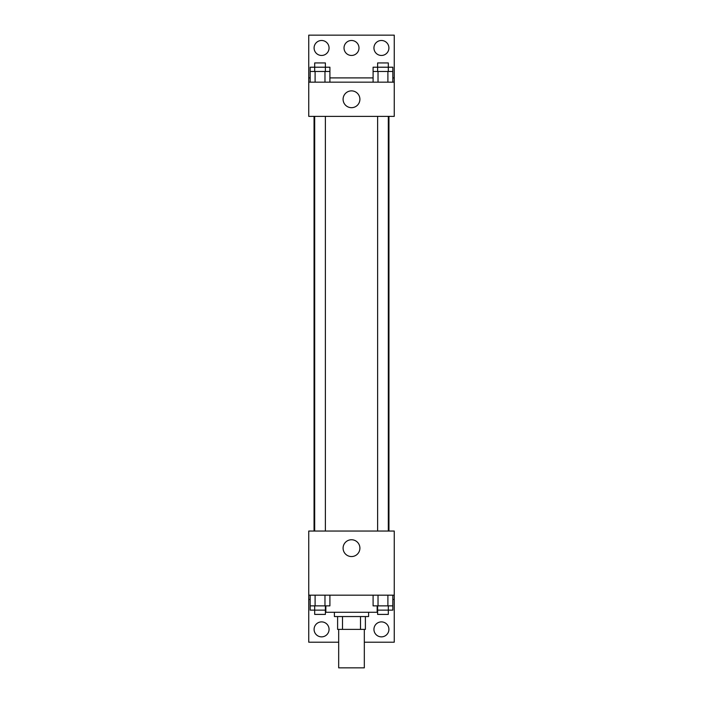 <?xml version="1.0" encoding="UTF-8"?>
<svg xmlns="http://www.w3.org/2000/svg" width="703" height="703" viewBox="0 0 703 703"><rect width="100%" height="100%" fill="white"/><g stroke="black" fill="none" stroke-linecap="round" stroke-linejoin="round"><path stroke-width="1.05" d="M338.679 629.378L338.679 667.85L364.321 667.85L364.321 629.378M360.498 616.549L360.498 629.378L337.607 629.378L337.607 616.549M360.498 629.378L365.393 629.378L365.393 616.549L365.393 629.378M368.6 612.278L368.6 616.549L334.4 616.549L334.4 612.278M342.502 616.549L342.502 629.378M325.849 605.863L325.849 612.278L377.151 612.278L377.151 605.863M308.749 595.177L308.749 531.046L394.251 531.046L394.251 595.177L308.749 595.177L308.749 642.199L338.679 642.199M394.251 595.177L394.251 642.199L364.321 642.199M343.09 548.147A8.41 8.41 0 0 1 355.7 540.871A8.41 8.41 0 0 1 355.7 555.432A8.41 8.41 0 0 1 343.09 548.147M394.251 599.448L392.836 599.448M310.164 599.448L308.749 599.448M373.943 629.378A7.478 7.478 0 0 1 385.165 622.893A7.478 7.478 0 0 1 385.165 635.855A7.478 7.478 0 0 1 373.943 629.378M314.092 629.378A7.478 7.478 0 0 1 325.313 622.893A7.478 7.478 0 0 1 325.313 635.855A7.478 7.478 0 0 1 314.092 629.378M388.952 116.373L388.952 531.046M388.311 531.046L388.311 116.373M325.384 116.373L325.384 531.046M394.251 116.373L308.749 116.373L308.749 35.15L394.251 35.15L394.251 116.373M394.251 82.172L308.749 82.172M343.09 99.272A8.41 8.41 0 0 1 355.7 91.996A8.41 8.41 0 0 1 355.7 106.557A8.41 8.41 0 0 1 343.09 99.272M308.749 77.901L310.164 77.901M329.909 77.901L373.091 77.901M392.836 77.901L394.251 77.901M344.022 47.971A7.478 7.478 0 0 1 355.243 41.495A7.478 7.478 0 0 1 355.243 54.456A7.478 7.478 0 0 1 344.022 47.971M329.057 47.971A7.478 7.478 0 0 1 317.835 54.456A7.478 7.478 0 0 1 317.835 41.495A7.478 7.478 0 0 1 329.057 47.971M388.908 47.971A7.478 7.478 0 0 1 377.687 54.456A7.478 7.478 0 0 1 377.687 41.495A7.478 7.478 0 0 1 388.908 47.971M388.311 71.486L388.311 62.936L377.616 62.936L377.616 67.216L392.836 67.216L392.836 71.486L373.091 71.486L373.091 82.172M392.836 71.486L392.836 82.172M387.898 71.486L387.898 82.172M378.029 71.486L378.029 82.172M325.384 71.486L325.384 62.936L314.689 62.936L314.689 67.216L329.909 67.216L329.909 71.486L310.164 71.486L310.164 82.172M329.909 71.486L329.909 82.172M324.971 71.486L324.971 82.172M315.102 71.486L315.102 82.172M377.616 71.486L377.616 67.216L373.091 67.216L373.091 71.486M314.689 71.486L314.689 67.216L310.164 67.216L310.164 71.486M392.836 595.177L392.836 605.863L373.091 605.863L373.091 595.177M387.898 595.177L387.898 605.863M378.029 595.177L378.029 605.863M388.311 605.863L388.311 614.413L377.616 614.413L377.616 610.134L392.836 610.134L392.836 605.863M329.909 595.177L329.909 605.863L310.164 605.863L310.164 610.134L325.384 610.134L325.384 614.413L314.689 614.413L314.689 605.863M310.164 595.177L310.164 605.863M324.971 595.177L324.971 605.863M315.102 595.177L315.102 605.863M325.384 605.863L325.384 610.134L325.849 610.134M377.616 605.863L377.616 610.134L377.151 610.134M314.048 116.373L314.048 531.046M377.616 531.046L377.616 116.373M314.689 116.373L314.689 531.046"/></g></svg>
